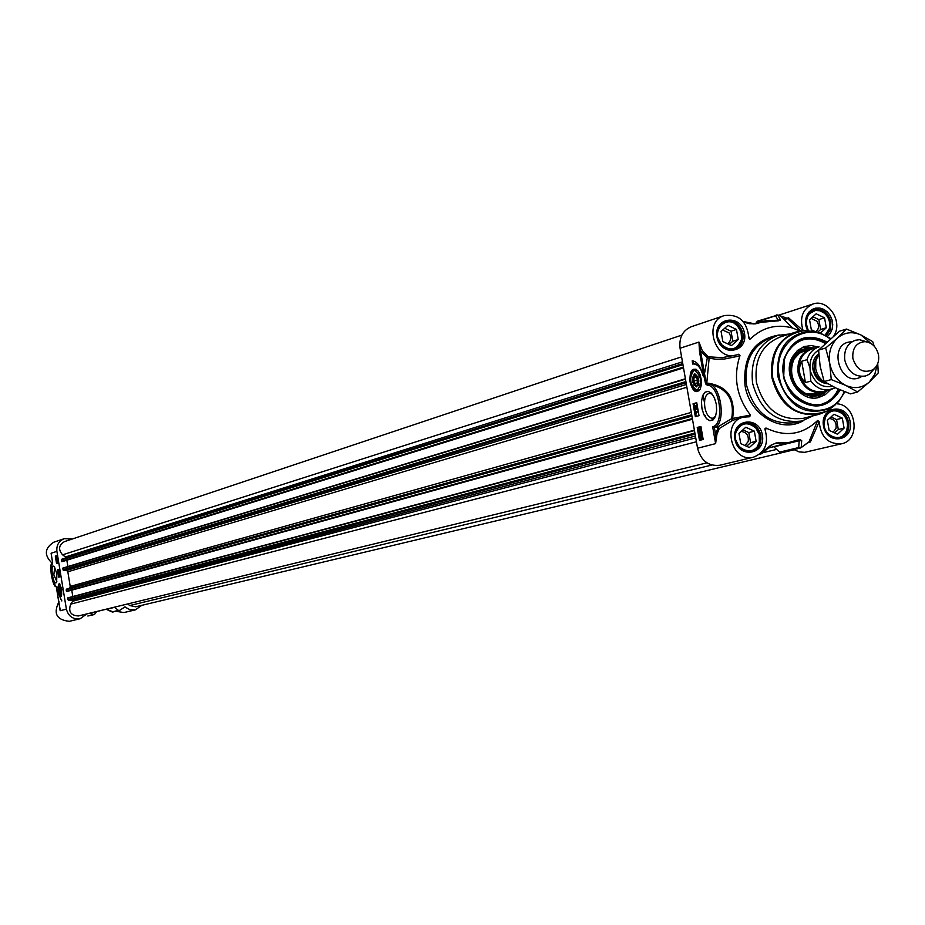 <?xml version="1.0" encoding="UTF-8"?>
<svg xmlns="http://www.w3.org/2000/svg" width="925" height="925" viewBox="0 0 925 925"><rect width="100%" height="100%" fill="white"/><g stroke="black" fill="none" stroke-linecap="round" stroke-linejoin="round"><path stroke-width="1.39" d="M94.443 614.524L87.829 616.015L94.443 614.524L96.709 611.494M106.271 609.17L111.289 607.945M113.289 611.934L106.433 609.332L114.688 607.32L118.238 610.292L112.376 612.026M60.53 595.584L61.397 595.931M59.489 583.548L58.761 584.137M61.79 589.306L59.42 583.374C57.165 587.976 57.801 592.231 61.351 596.163L61.79 589.306M56.841 581.432L53.835 574.934L54.725 567.268M56.888 573.847L54.367 566.771C49.43 561.706 53.361 588.057 56.645 582.102L56.888 573.847M93.945 614.535L89.216 613.321M141.849 605.308L135.362 609.864L130.067 609.76L124.84 606.95L119.568 610.431L118.238 610.292M112.133 611.945L106.213 609.286M60.009 608.881L56.286 586.635L60.16 610.72L66.392 609.159L56.899 551.369C56.344 545.23 58.795 541.009 64.253 538.685L72.15 539.044M56.552 563.545L55.327 556.122L56.529 555.728L57.755 563.175L56.552 563.545M58.784 577.177L57.57 569.742L58.772 569.372L59.998 576.818L58.784 577.177M61.79 600.961L57.604 591.688L61.79 600.961M52.609 562.504L51.095 553.254L56.899 551.369M64.253 538.685L53.638 542.27C44.527 548.259 43.972 555.185 51.973 563.048M116.064 611.309L123.95 612.547L135.362 609.864M86.892 613.888L80.174 618.721C72.994 619.588 68.404 616.397 66.392 609.159M59.015 601.701C53.06 613.425 56.506 619.958 69.363 621.311L80.174 618.721M60.009 608.592L60.044 609.321M56.24 586.704L55.778 586.196C50.806 578.079 49.765 570.286 52.667 562.816M60.403 598.683L61.721 600.498M58.784 569.465L58.171 569.65L58.553 572.032M57.57 569.742L58.171 569.65M58.61 572.344L58.714 572.98M58.761 573.28L59.05 575.049L59.073 573.916L59.674 574.876M59.107 575.362L59.373 577.003M57.304 561.521L57.385 562.388M56.552 555.832L56.032 556.642M55.327 556.122L55.928 556.029M56.379 558.723L56.483 559.417M56.726 560.839L56.818 561.417M57.026 562.701L57.13 563.371M59.732 575.223L59.003 575.061M59.489 573.72L58.645 572.991L59.397 573.165M59.235 572.193L58.553 572.344L58.842 571.303L59.188 571.904M57.049 558.873L55.928 556.838L57.049 558.862M56.714 559.313L56.876 560.932L57.107 559.267M57.685 562.724L57.026 561.174L57.651 562.735M59.246 574.992L59.119 574.217L59.246 574.992M58.645 572.991L59.443 573.477M59.223 572.147L58.553 572.344M56.783 558.249L56.367 556.896L56.783 558.249M57.084 561.487L57.177 562.493L57.177 561.475M60.507 593.572L59.859 586.311C58.321 587.71 58.529 590.138 60.507 593.572M60.946 593.133L60.322 592.913M60.819 589.572L60.056 592.717L59.188 586.993L60.819 589.572M59.952 587.872L60.564 589.653L59.963 591.757L59.362 589.988L59.952 587.872M59.362 589.988L60.564 589.792M59.362 588.046L59.975 587.942M765.449 430.784L766.085 428.055C785.498 437.363 802.692 434.819 817.665 420.424L808.993 441.93L801.096 447.665M808.057 442.728L809.884 442.289L810.45 441.757L809.017 441.838L801.235 447.422L801.697 440.635L799.732 439.421L788.297 442.682L776.283 442.948L770.791 445.295L760.477 453.493M719.257 428.553L717.65 427.026L714.343 427.512L712.655 426.737L715.615 443.63L716.956 434.183L719.257 428.553L732.635 420.343L732.542 418.863C735.745 397.842 727.27 385.898 707.093 383.042L706.677 383.713L706.203 383.135L698.953 342.065L699.531 351.766L701.023 351.465L707.278 357.894L708.261 356.807L702.202 350.494L698.953 342.065L680.072 348.228L697.554 448.232C701.058 460.812 708.492 466.478 719.847 465.24L753.528 457.158C731.594 463.494 721.003 422.054 743.307 417.163L749.678 416.747L750.452 415.094L731.687 418.609L732.635 420.343L743.307 417.163M789.8 333.96L777.659 335.428C758.431 343.395 750.082 359.351 752.603 383.285C760.523 411.394 777 423.962 801.998 420.979L813.087 415.834M803.998 330.618L796.009 332.029L780.33 336.92C762.015 344.493 754.06 359.675 756.453 382.464C764.004 409.208 779.683 421.164 803.478 418.297L819.388 414.215L826.915 411.209M779.613 452.128L773.901 446.891L799.2 440.739L798.68 447.561L779.613 452.128L781.243 452.591L799.836 448.082M755.968 323.195L756.685 321.912L777.879 315.043L787.187 318.212L800.668 330.942M826.777 341.903C806.866 332.237 792.609 337.972 783.995 359.12L783.359 375.723L784.146 379.262L788.343 389.24L794.922 397.507C813.225 410.885 828.314 408.353 840.212 389.922M838.836 389.321C834.986 397.149 829.17 402.167 821.388 404.387C811.861 406.584 803.05 404.063 794.945 396.825L788.574 388.824L784.516 379.181L783.753 375.747L784.377 359.686C787.452 349.268 793.615 342.481 802.877 339.336C810.658 337.116 818.255 338.319 825.643 342.955M694.906 369.295L696.479 369.41M699.346 390.547L697.866 391.09M690.05 381.967C692.732 391.506 696.097 393.946 700.167 389.309L701.439 384.638L701.428 380.314L700.121 374.671L698.363 371.307C692.351 366.554 689.576 370.104 690.05 381.967M715.476 416.423L712.4 418.343C708.839 417.88 706.318 414.261 704.85 407.486C703.89 399.033 705.474 394.27 709.625 393.194L712.354 394.27M701.878 408.052L703.682 414.18L706.561 418.713L709.926 420.759L713.14 419.881L715.545 416.262L716.655 410.596L716.262 404.017L714.424 397.842L711.522 393.298L708.134 391.31L704.942 392.246L702.561 395.888L701.474 401.531L701.878 408.052M771.323 445.422L761.749 453.655L772.017 444.833L774.942 443.491L791.846 442.335L799.732 439.421M759.934 453.955L761.749 453.655L759.702 454.14M774.942 443.491L770.791 445.295M801.697 440.635L799.2 440.739L799.443 439.78L768.478 448.035M801.235 447.422L798.68 447.561L801.235 447.422M800.148 331.034L792.494 327.993C776.399 323.704 762.373 327.358 750.406 338.943L748.868 336.862M743.654 322.085L749.4 323.704L755.32 323.877L766.813 320.825L778.804 320.778L780.342 319.634L777.879 315.043L776.41 314.951L775.439 315.783L778.584 320.686M749.4 323.704L754.384 323.842M758.569 321.067L756.685 321.912M786.921 318.096L783.914 319.275M777.451 320.547L780.342 319.634M699.531 351.766L703.22 372.844L704.711 372.555L707.278 357.894L715.649 359.201L724.368 359.039L737.745 356.356L739.988 355.547L738.462 354.24L736.832 354.853C715.418 362.565 702.341 321.912 724.206 315.61C738.67 313.772 746.891 321.102 748.857 337.579L749.47 339.07L750.406 338.943M736.473 354.957L722.194 357.64L708.261 356.807M703.22 372.844L705.509 383.389L706.769 383.077L709.244 357.189M705.509 383.389L706.18 384.592L706.677 383.713L708.527 383.967C727.062 387.91 734.785 399.461 731.687 418.609L717.65 427.026M700.907 426.471L703.173 439.456L699.485 440.416L697.219 427.466L700.907 426.471M696.745 402.699L699.011 415.66L695.334 416.689L693.068 403.751L696.745 402.699M692.189 360.842L692.374 360.842C697.265 361.571 700.849 366.589 703.127 375.885C701.069 368.428 698.051 364.427 694.051 363.895L692.756 364.08L692.189 360.842M718.39 427.257L715.464 433.975L715.615 443.63L697.554 448.232M739.988 355.547C733.005 376.857 736.497 396.698 750.452 415.094M706.18 384.592L707.648 385.193L708.527 383.967C721.199 384.476 726.495 424.251 714.343 427.512L715.464 433.975L716.956 434.183M766.085 428.055L765.067 428.321L765.079 429.79C768.86 443.433 765.01 452.556 753.528 457.158M810.45 441.757L819.18 421.765L817.665 420.424M836.489 403.797C856.446 403.982 861.117 440.231 841.611 443.757C828.268 444.462 820.787 437.132 819.18 421.765M793.928 449.573L799.177 451.92L804.692 452.325L841.611 443.757M803.12 330.664L788.562 317.807L783.695 319.056M803.016 330.341C799.362 317.691 802.634 308.938 812.821 304.071C827.84 298.243 843.346 321.414 833.98 335.602M788.562 317.807L787.187 318.212L800.715 330.942M724.206 315.61L691.218 326.756C682.65 330.491 678.938 337.648 680.072 348.228M693.183 360.923L693.704 363.907M693.912 363.895L699.358 366.046M693.068 403.751L694.028 403.612L696.259 416.423M696.768 402.826L694.028 403.612M700.19 428.344L700.144 430.079M697.219 427.466L698.167 427.327L700.422 440.173M700.93 426.587L698.167 427.327M696.814 406.364L697.219 408.295L696.409 408.445L694.617 406.433L696.12 405.393L696.722 405.832L696.409 408.445M696.12 405.393L696.779 405.832M695.022 408.919L697.415 409.555M697.739 411.637L696.34 413.14L695.531 411.694L697.647 411.105L696.097 412.087L696.34 413.14M701.266 435.155L702.04 436.704M700.826 436.427L701.612 438.022M699.763 434.762L700.942 434.53L702.237 436.322L702.538 438.462L701.358 438.716L700.052 436.901L699.693 435.085L700.41 434.773M700.953 434.53L702.41 435.074M701 431.709L701.185 433.247M699.45 431.57L699.751 433.293L700.352 433.374L700.526 431.062L701.543 432.345L701.196 433.894L700.653 431.628L700.734 433.906L699.577 433.779L699.196 431.628L700.063 431.755M702.11 433.328L701.196 433.894M699.982 427.801L701.173 428.009M701.497 429.859L700.352 430.634M696.074 406.572L696.317 407.925L695.126 406.85L696.074 406.572M697.219 408.295L696.641 408.387M695.704 406.769L695.126 406.85M700.41 435.536L701.046 435.12L701.994 437.409L700.988 435.455M700.306 435.814L701.693 437.964L700.306 435.814M698.803 429.535L699.624 427.847L700.953 428.969L700.121 430.657L698.803 429.535M700.028 430.113L699.011 429.489L700.063 428.333L700.734 429.027L700.028 430.113M825.366 343.221C818.012 338.538 810.439 337.267 802.646 339.406C810.462 337.278 818.047 338.538 825.378 343.21M790.887 393.021L794.922 397.368M821.146 404.445L826.661 402.213L831.563 398.71L835.657 394.085L838.489 389.171C834.72 397.045 828.939 402.132 821.146 404.445M811.803 348.447L810.092 348.309C802.819 348.262 797.188 351.535 793.176 358.102C780.92 377.365 805.444 406.11 822.799 392.952L824.175 391.934M818.394 347.048L811.341 345.557L804.38 346.54L797.778 350.251L792.771 356.322C781.359 374.301 799.732 403.184 818.868 397.461L825.297 394.64L830.511 389.656M720.506 343.672C710.585 331.208 726.449 314.072 737.213 325.531L741.052 331.821L741.596 339.163C736.913 350.483 729.883 351.986 720.506 343.672M731.444 345.603L722.841 341.591L721.072 331.474L727.894 325.403L736.462 329.439L738.243 339.533L731.444 345.603M730.103 349.928L736.184 348.262L740.127 344.158L741.966 338.55L741.388 332.087L738.902 327.08L733.109 322.339L727.524 321.333L721.627 323.542M727.57 343.799C731.12 340.967 731.64 337.336 729.12 332.908L722.645 330.075M729.131 344.528L732.785 341.267L731.016 331.219L724.691 328.248M736.462 329.439L731.016 331.219M738.243 339.533L732.785 341.267M736.022 432.102C740.879 422.621 747.481 421.268 755.864 428.044L759.194 434.415L759.332 441.607C755.945 459.228 730.299 448.845 736.022 432.102M740.752 443.595L738.971 433.455L745.781 427.246L754.349 431.166L756.13 441.294L749.331 447.515L740.752 443.595M747.065 451.805L752.349 450.984L757.182 447.145L759.76 440.843L759.425 434.357L756.604 428.506L751.933 424.506L746.325 423.083L740.208 424.933M744.972 445.526L748.198 441.583C748.961 435.548 746.614 432.172 741.145 431.466M746.648 446.289L750.591 442.67L748.822 432.588L742.891 429.871M754.349 431.166L748.822 432.588M756.13 441.294L750.591 442.67M824.487 419.013C828.731 410.133 834.87 408.503 842.906 414.134L845.774 417.973L847.08 421.418L847.554 425.072L846.837 429.801C842.27 445.688 819.18 434.6 824.487 419.013M829.124 430.356L827.355 420.343L833.968 414.238L842.317 418.135L844.086 428.113L837.507 434.23L829.124 430.356M835.529 438.485L841.079 437.363L845.462 433.386L847.647 427.385L847.219 421.164L844.525 415.556L840.004 411.602L834.269 410.145L828.835 411.752M833.101 432.195L835.992 428.437C836.743 422.702 834.558 419.372 829.424 418.435M834.662 432.923L838.327 429.524L836.558 419.568L830.997 416.99M842.317 418.135L836.558 419.568M844.086 428.113L838.327 429.524M808.277 330.618L806.08 322.952L806.878 317.842L809.387 313.644L815.434 310.418L820.082 310.8L824.395 313.182C828.962 317.46 830.581 322.663 829.263 328.791L825.169 335.093M815.653 331.809L811.329 329.751L809.56 319.784L816.174 313.806L824.545 317.795L826.303 327.751L820.44 333.069M825.667 335.347L829.459 329.138L829.968 326.178L829.494 321.067L827.459 316.327L824.372 312.777L819.781 310.268L814.844 309.898L810.404 311.713M815.804 331.844C819.018 328.999 819.423 325.473 817.006 321.264L811.098 318.397M817.607 332.237L820.614 329.508L818.856 319.599L812.902 316.766M824.545 317.795L818.856 319.599M826.303 327.751L820.614 329.508M694.675 373.712C691.16 378.741 691.773 383.135 696.525 386.893C700.052 381.852 699.439 377.458 694.675 373.712M692.964 381.088C695.519 361.386 701.821 397.368 692.964 381.088M695.253 383.817L693.773 380.846L694.12 377.331L695.947 376.776L697.427 379.747L697.08 383.274L695.253 383.817M694.12 377.331L696.086 377.065M697.392 376.88L698.063 376.787M693.773 380.846L697.369 380.348M697.253 376.602L697.936 376.498M698.178 383.413L698.872 383.32M712.724 420.181L711.464 418.239M704.48 402.467L702.873 395.137M794.217 449.758L135.64 606.8L129.766 605.528L127.673 603.956M706.931 462.835L78.417 615.957C70.716 615.553 68.138 611.622 70.682 604.141L72.693 601.25L72.196 600.256L68.381 600.163L67.722 597.908L694.397 430.183L67.722 597.908M72.809 596.544L71.757 590.162M67.698 591.283L66.403 591.237L66.172 589.792L69.514 588.08L70.231 586.427L67.826 571.777L66.612 570.436L63.478 570.343L62.842 568.089L685.413 378.753L62.819 568.1M67.883 566.551L66.843 560.215L683.517 367.907M62.819 561.463L61.501 561.417L61.663 559.301L65.27 558.064L65.421 556.966L62.588 554.827C58.078 549.554 58.68 545.16 64.403 541.645L681.864 335.104M704.145 415.163L705.255 415.441L705.625 417.603M701.601 406.075L702.595 411.174M698.236 383.401L698.259 385.355M692.42 381.273L693.01 381.308M818.764 354.159L815.815 360.854L815.711 368.589C817.295 375.955 821.238 380.961 827.528 383.586M809.976 367.919L810.82 381.088L805.432 382.592C799.038 376.475 797.789 369.376 801.663 361.27L807.039 359.686L809.976 367.919C809.641 359.756 812.52 353.836 818.613 350.147M805.432 382.592L801.663 361.27M807.039 359.686C809.144 353.084 813.168 348.806 819.099 346.84L811.711 349.049C802.067 352.922 797.882 360.854 799.142 372.833C803.131 386.87 811.341 393.09 823.782 391.472L835.333 387.725L831.228 389.46C823.308 391.159 816.497 388.373 810.82 381.088M815.341 347.962L811.04 348.656C801.154 352.633 796.864 360.762 798.159 373.041C802.241 387.436 810.658 393.807 823.412 392.165L827.436 390.489M866.956 341.892L859.614 339.706L855.324 340.261C847.242 343.499 843.739 350.17 844.814 360.276C848.179 372.116 855.07 377.354 865.499 376.001L869.431 374.209L874.518 368.497M852.862 358.414C856.677 369.896 863.36 373.688 872.899 369.769C877.513 366.346 879.374 361.374 878.484 354.842C876.518 346.887 871.997 342.493 864.898 341.649C856.168 342.643 852.156 348.228 852.862 358.414M851.879 341.834C826.291 341.903 839.935 389.876 861.718 376.475M871.177 343.614L860.909 334.942C852.237 331.173 844.398 332.237 837.379 338.134C830.777 344.62 828.233 353.049 829.748 363.421C831.899 373.712 837.241 381.054 845.774 385.436C854.503 389.147 862.343 388.026 869.292 382.071L874.761 374.44L877.201 364.808M846.468 329.069L839.368 331.231L818.613 350.101L820.117 366.184L824.175 381.539L836.061 388.072L850.48 393.877L857.637 391.98L845.774 385.436L831.251 379.585L829.748 363.421L825.655 348.008L837.379 338.134L846.468 329.069L860.909 334.942L872.68 341.579L874.183 346.1M877.732 363.594L878.264 372.914L869.292 382.071L857.637 391.98M818.613 350.101L825.655 348.008M824.175 381.539L831.251 379.585M108.803 608.65L97.449 611.321M124.204 607.39L125.384 607.101M60.807 595.654L61.674 594.359L61.64 589.768L60.356 585.213L59.119 583.976L58.125 586.219L58.287 589.861L59.57 594.405L60.807 595.654M59.709 583.617L58.067 586.878C57.327 588.254 61.027 599.273 61.27 595.966L61.593 595.804M814.763 331.682L804.461 330.583L796.009 332.029C777.567 339.66 769.554 354.98 771.982 377.99C779.613 405.011 795.419 417.083 819.388 414.215L827.332 410.978L835.506 404.641M827.366 410.954L834.269 405.659M813.179 331.474L804.507 330.595M830.581 338.492L819.816 332.861L804.461 330.583C781.22 334.792 770.641 350.529 772.71 377.805C782.654 408.85 800.865 419.904 827.332 410.978L838.755 401.473L844.86 391.795M830.558 338.515L819.839 332.908L808.277 331.323C786.019 335.347 775.89 350.425 777.879 376.556C787.395 406.295 804.831 416.897 830.188 408.353L838.755 401.427L844.826 391.784M830.107 338.908C806.114 319.749 772.363 344.181 779.243 376.302C784.169 412.573 831.887 423.407 844.259 391.564M778.804 320.778L757.783 322.605L755.32 323.877M774.028 443.815L776.283 442.948M759.356 454.406L761.657 453.689M783.741 319.102L786.759 318.131M780.492 320.085L765.102 320.848L753.655 323.947M707.648 385.193C719.985 385.748 724.68 424.725 712.655 426.737M809.884 442.289L808.82 442.081M707.093 383.042L706.399 384.742M801.998 420.979L795.743 422.575C770.814 425.546 754.407 413.036 746.498 385.043C744.001 361.201 752.326 345.303 771.496 337.359L777.659 335.428M779.336 334.954C754.28 339.29 742.833 356.079 744.995 385.332C749.343 414.886 781.602 434.01 803.663 420.505M827.517 336.411L830.338 333.266L832.13 329.242L832.731 324.675L832.084 320.004L830.245 315.633L827.401 311.979L823.793 309.366L819.747 308.025L815.63 308.094L811.838 309.563L808.693 312.303L806.496 316.061L805.455 320.489L805.652 325.195L807.502 330.572M807.941 330.595L806.033 325.253C805.189 317.495 807.86 312.303 814.058 309.678C822.533 308.256 828.153 312.349 830.939 321.935L830.419 329.739L826.314 335.706M716.956 336.989C720.344 356.923 748.152 353.119 744.498 333.324C741.179 313.494 713.36 317.09 716.956 336.989M717.384 337.035C716.54 329.242 719.268 323.981 725.547 321.264C734.311 319.715 740.127 323.831 742.983 333.624C743.839 341.522 741.041 346.806 734.623 349.465C725.952 350.887 720.205 346.736 717.384 337.035M734.878 439.144C738.277 459.147 766.05 454.903 762.385 435.051C759.067 415.152 731.27 419.187 734.878 439.144M735.294 439.144C734.473 430.842 737.479 425.431 744.313 422.898C752.719 421.835 758.246 425.986 760.87 435.328C761.703 443.734 758.627 449.18 751.655 451.643C743.33 452.568 737.884 448.405 735.294 439.144M823.481 425.951C826.857 445.665 853.879 441.537 850.237 421.962C846.93 402.34 819.885 406.26 823.481 425.951M823.84 425.951C823.007 417.718 825.944 412.377 832.639 409.925C840.79 408.954 846.155 413.059 848.722 422.239C849.566 430.564 846.572 435.918 839.75 438.311C831.679 439.167 826.372 435.051 823.84 425.951M699.589 429.408L699.011 429.489M699.843 429.952L699.265 430.033M787.291 318.35L784.573 319.946M809.282 349.188C802.646 349.442 797.5 352.598 793.847 358.623C782.307 376.764 804.796 404.179 821.643 392.639M825.192 343.383C809.942 335.232 797.419 338.203 787.626 352.298C766.802 385.898 819.249 426.529 837.252 391.09L838.281 389.078M810.161 348.922L808.173 348.332M804.912 350.494L798.645 353.604L793.939 359.131C783.914 374.914 800.807 399.993 817.237 393.83M809.803 397.507L821.701 394.351L824.869 391.691M810.092 348.309L808.427 347.696L812.566 348.286L808.427 347.696L796.645 351.269M815.168 347.973L802.484 347.28M816.856 397.831L827.285 390.57M694.166 370.058C688.639 377.897 689.587 384.719 697.034 390.547C702.595 382.707 701.647 375.874 694.166 370.058M694.143 389.402L697.323 391.148L700.213 389.228M697.658 370.439L694.652 369.318L691.773 371.942M776.653 449.411L762.836 452.741M711.822 465.055L129.766 605.528M696.421 441.768L70.682 604.141M695.739 437.86L72.693 601.25M695.415 436.01L72.196 600.256M695.091 434.183L68.381 600.163M694.895 433.039L67.779 599.631M694.467 430.564L67.548 598.186M705.255 415.441L704.411 415.672M704.792 415.071L704.179 415.233M692.478 419.222L67.641 591.295L692.478 419.222M692.443 419.025L66.681 591.445M692.362 418.551L66.403 591.237M691.935 416.077L66.172 589.792M691.761 415.117L66.565 589.109M691.703 414.782L69.514 588.08M702.711 409.208L702.133 409.37M691.287 412.411L70.231 586.427M694.629 384.95L693.866 385.182M686.893 387.263L67.826 571.777M686.408 384.465L66.612 570.436M686.107 382.777L63.478 570.343M685.899 381.597L62.888 569.812M685.471 379.123L62.646 568.378M62.784 561.475L683.506 367.884L62.75 561.487M683.459 367.63L61.79 561.637M683.378 367.132L61.501 561.417M682.939 364.658L61.27 559.983M682.789 363.745L61.663 559.301M682.754 363.571L65.27 558.064M682.453 361.848L65.421 556.966M681.586 356.888L62.588 554.827M824.533 382.118C819.041 379.99 815.607 375.747 814.22 369.376L814.405 362.461L817.272 356.611M818.752 353.766C813.965 357.478 812.046 362.762 812.971 369.618C815.133 378.29 820.105 383.019 827.863 383.783M832.454 386.292C822.209 388.153 814.96 383.413 810.705 372.058M119.267 610.546L112.26 611.992M97.437 611.321L99.958 610.812M51.303 554.688L52.609 562.608M56.043 586.623C52.679 587.618 48.401 563.024 52.563 562.388M794.945 396.825L794.922 397.507M711.186 392.975L709.625 393.194M714.713 418.007L712.4 418.343M808.866 442.046L800.333 448.035L781.243 452.591M792.494 327.993L780.446 315.749L777.856 315.02L757.644 321.091M754.511 323.796L743.157 321.495M765.067 428.321L764.929 429.188M778.642 315.228L812.821 304.071M735.664 355.212L736.832 354.853M749.47 339.07L748.926 338.18M808.057 330.607L806.126 325.161C806.958 314.269 809.606 309.112 814.058 309.678M734.623 349.465C730.137 348.563 726.218 355.558 717.465 336.943C716.736 328.976 719.43 323.75 725.547 321.264M751.655 451.643C747.076 450.81 742.798 456.21 735.387 439.086C734.67 430.599 737.653 425.199 744.313 422.898M839.75 438.311C831.957 439.317 826.684 435.178 823.944 425.893C825.262 413.961 828.164 408.642 832.639 409.925M694.051 363.895L695.01 363.768M700.942 434.53L701.52 434.449M699.936 427.801L700.514 427.708M823.481 394.42L825.724 391.344M822.799 392.952L821.701 394.351M817.839 397.681L818.868 397.461M803.397 346.898L804.38 346.54M819.492 392.94L807.71 393.934C806.901 394.697 803.455 392.466 797.373 387.251C790.991 378.117 789.904 368.682 794.112 358.981L799.801 352.807L807.294 350.055M731.929 349.962L733.652 349.419M723.084 322.443L724.795 321.877M748.926 451.967L750.695 451.539M741.757 423.916L743.515 423.453M837.102 438.612L838.755 438.219M830.153 410.908L831.806 410.48M811.641 310.8L813.248 310.28M695.496 369.237L695.114 369.283C687.553 368.821 689.865 391.738 697.323 391.148M815.989 394.166L823.412 392.165M803.675 350.864L811.04 348.656M864.898 341.649L859.614 339.706M872.899 369.769L869.431 374.209"/></g></svg>
